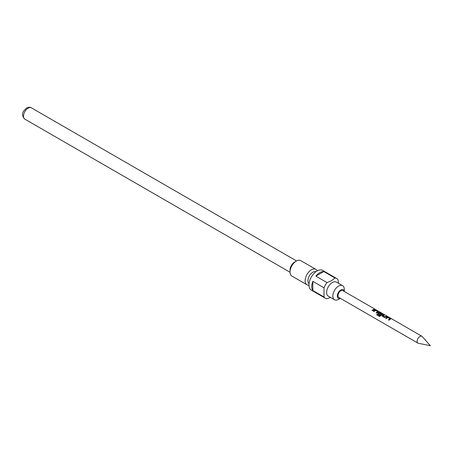 <?xml version="1.0" encoding="UTF-8"?>
<svg xmlns="http://www.w3.org/2000/svg" width="453" height="453" viewBox="0 0 453 453"><rect width="100%" height="100%" fill="white"/><g stroke="black" fill="none" stroke-linecap="round" stroke-linejoin="round"><path stroke-width="0.68" d="M417.926 343.119A3.958 2.282 120 0 0 418.34 343.272L430.35 345.718L422.224 336.545A3.958 2.282 120 0 0 421.885 336.262A3.958 2.282 120 0 0 419.908 336.46A3.958 2.282 120 0 0 417.321 339.948A3.958 2.282 120 0 0 417.926 343.119L338.833 297.451A3.958 2.282 -60 0 1 338.227 294.28A3.958 2.282 -60 0 1 340.809 290.792A3.958 2.282 -60 0 1 342.791 290.6L375.622 309.563M385.713 318.351L387.179 317.287L390.469 318.759L390.56 319.24M388.464 319.937L389.869 318.736L387.836 317.519L386.29 318.595L385.662 318.233L387.202 317.117L388.312 317.31L390.514 318.584L390.577 319.071L389.036 320.18L388.408 319.818L389.869 318.736M382.207 316.324L382.224 315.43L382.677 315.124L383.583 314.79L384.212 315.152M382.921 315.582L384.954 316.811L386.381 316.194L387.009 316.556L384.359 317.479L382.156 316.211L382.202 315.288L383.629 314.609L384.263 314.971L382.944 315.73L384.976 316.958L386.33 316.375L386.964 316.738M378.119 313.963L378.13 313.068L378.997 312.564L380.078 312.763L382.281 314.037L382.372 314.512M379.455 316.432L376.811 314.903L377.241 314.235L379.733 315.673L381.619 313.969L379.58 312.757L379.144 312.927L378.759 313.176L380.548 314.269L379.869 314.886L377.898 313.64M378.759 313.176L380.571 314.416M373.436 311.262L374.903 310.203L375.984 310.401L378.187 311.675L378.283 312.151M376.188 312.847L377.592 311.647L375.554 310.435L374.014 311.505L373.385 311.143L374.925 310.028L378.238 311.494L378.3 311.981L376.76 313.097L376.132 312.734L377.592 311.647M372.094 310.486L374.053 309.286L374.688 309.648M340.316 298.312A4.949 2.854 -60 0 1 337.321 295.752A4.949 2.854 -60 0 1 340.809 289.988A4.949 2.854 -60 0 1 344.274 291.455M338.572 299.359L340.35 298.329L338.572 299.359A8.114 4.683 -60 0 1 334.518 299.756A8.114 4.683 -60 0 1 333.272 293.261A8.114 4.683 -60 0 1 338.572 286.109A8.114 4.683 -60 0 1 342.627 285.707A8.114 4.683 -60 0 1 344.308 289.422L344.308 291.477M334.518 299.756L328.295 296.166A8.114 4.683 -60 0 1 327.049 289.665A8.114 4.683 -60 0 1 332.349 282.519A8.114 4.683 -60 0 1 336.403 282.117L342.627 285.707M327.043 282.587L331.624 280.645L334.988 278L323.799 271.54A11.376 6.569 120 0 0 319.824 272.621A11.376 6.569 120 0 0 315.854 276.126L327.043 282.587A11.376 6.569 -60 0 0 324.02 287.825L312.83 281.358A11.376 6.569 120 0 0 312.83 290.537L324.02 296.998L324.02 287.825M330.452 297.411L327.043 298.742A11.376 6.569 -60 0 1 325.328 298.221A11.376 6.569 -60 0 1 324.02 296.998M325.328 298.221L311.336 290.147A11.376 6.569 -60 0 1 309.597 281.03A11.376 6.569 -60 0 1 317.026 271.007A11.376 6.569 -60 0 1 322.717 270.441L336.704 278.521A11.376 6.569 -60 0 1 338.012 279.744L338.567 283.363M309.054 283.652A6.925 3.998 -60 0 1 308.397 278.017A6.925 3.998 -60 0 1 312.83 272.219A6.925 3.998 -60 0 1 315.951 271.709M308.986 285.175A8.901 5.142 -60 0 1 306.981 284.773L291.868 276.053A8.901 5.142 -60 0 1 290.028 271.976L290.028 270.033A6.529 3.771 -60 0 1 294.643 262.038L296.319 261.07A8.901 5.142 -60 0 1 300.775 260.628L315.883 269.354A8.901 5.142 -60 0 1 317.23 270.888M306.981 284.773A8.901 5.142 -60 0 1 305.616 277.638A8.901 5.142 -60 0 1 311.432 269.795A8.901 5.142 -60 0 1 315.883 269.354M290.028 271.976A8.901 5.142 -60 0 1 296.319 261.07L294.643 262.038M378.062 313.844L378.108 312.921L379.014 312.394L382.332 313.855L382.394 314.342L380.361 316.058L379.354 316.381L376.709 314.852L377.168 314.144L379.654 315.582L381.619 313.969M373.776 309.824L372.672 310.735L372.038 310.367L374.104 309.105L374.733 309.473L373.776 309.824M378.187 311.675L378.3 311.981M382.281 314.037L382.394 314.342M390.469 318.759L390.577 319.071M334.988 278A11.376 6.569 -60 0 1 336.704 278.521M323.799 271.54L315.854 276.126M312.83 281.358L312.83 290.537M290.028 272.247L24.858 119.15A6.529 3.771 -60 0 1 23.856 113.918A6.529 3.771 -60 0 1 28.12 108.165A6.529 3.771 -60 0 1 31.387 107.842L296.556 260.939M24.858 119.15C19.853 113.896 24.032 110.458 26.636 108.018C28.624 107.089 30.204 107.033 31.387 107.842M375.548 309.512L421.885 336.262"/></g></svg>
